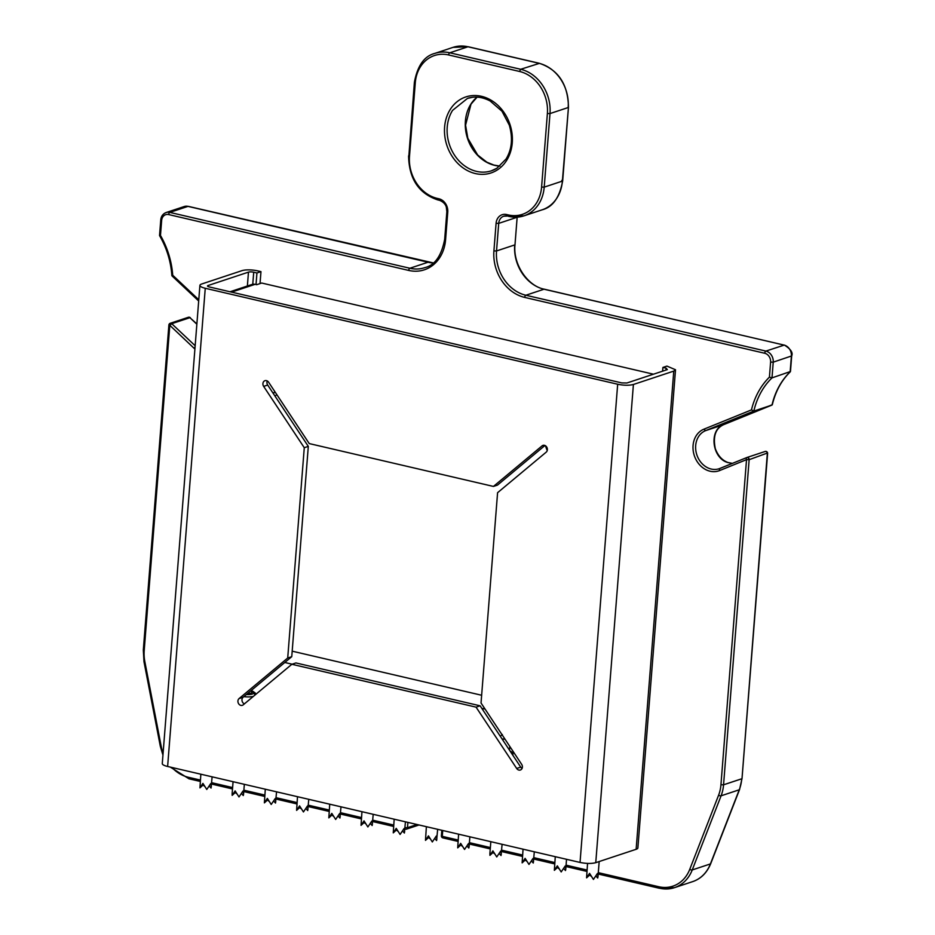 <?xml version="1.0" encoding="UTF-8"?>
<svg xmlns="http://www.w3.org/2000/svg" width="935" height="935" viewBox="0 0 935 935"><rect width="100%" height="100%" fill="white"/><g stroke="black" fill="none" stroke-linecap="round" stroke-linejoin="round"><path stroke-width="1.4" d="M273.184 393.343A36.231 30.072 -108.3 0 0 275.147 392.104M274.983 396.066A40.041 33.228 -108.3 0 0 276.842 394.663M481.642 695.254L292.188 651.169M545.502 445.796A40.041 33.228 -108.3 0 0 547.22 450.565M251.714 690.556L255.267 692.999L255.126 694.834A9.537 2.408 -175.5 0 1 255.15 694.904M509.879 750.77L513.034 752.979L512.883 754.814A9.537 2.408 -175.5 0 1 512.941 755.129A9.537 2.408 -175.5 0 1 512.929 755.223A9.537 2.408 -175.5 0 1 512.894 755.316M246.373 694.53A7.632 1.928 4.5 0 0 253.408 693.232A7.632 1.928 4.5 0 0 253.198 692.636A7.632 1.928 4.5 0 0 251.62 691.748M253.198 692.636L254.904 694.495A9.537 2.408 -175.5 0 1 255.126 694.834M246.933 694.062L251.515 693.069A5.715 1.438 4.5 0 0 251.527 693.01A5.715 1.438 4.5 0 0 251.527 692.952M253.362 696.388A9.537 2.408 -175.5 0 1 243.848 696.633M511.503 753.213L512.66 754.475A9.537 2.408 -175.5 0 1 512.883 754.814M502.025 738.895L505.075 739.293M251.679 691.094A9.537 2.408 -175.5 0 1 253.595 691.748M510.241 751.308A9.537 2.408 -175.5 0 1 511.351 751.728M230.033 291.767L252.076 284.45A7.632 6.335 -108.3 0 1 255.056 284.334L256.669 284.707L261.718 283.036L653.471 374.199M658.731 886.731A1.905 0.947 -76.9 0 0 659.315 888.25A1.905 0.947 -76.9 0 0 659.596 888.227A38.136 31.65 -108.3 0 0 674.497 887.642A38.136 31.65 -108.3 0 0 692.239 869.947L721.084 795.814A1.905 0.748 -158.7 0 1 718.594 795.217A36.231 30.072 -108.3 0 0 720.943 784.769L746.527 459.646L749.145 459.681L767.203 453.101M748.923 459.786A1.905 1.297 -109.3 0 0 746.913 457.507A1.905 1.905 0 0 0 746.82 457.542A1.905 1.064 -112.1 0 0 746.527 459.646L719.658 470.539A22.136 18.373 -108.3 0 1 717.32 471.275A22.136 18.373 -108.3 0 1 694.237 455.38A22.136 18.373 -108.3 0 1 703.868 429.2L751.46 409.904L753.844 411.073L772.006 405.042A76.261 63.299 71.7 0 1 790.157 371.85L791.396 356.142A9.537 7.912 -108.3 0 0 784.068 345.073L544.03 289.219A1.905 0.947 -76.9 0 1 544.31 289.195A1.905 0.947 -76.9 0 1 544.567 289.347M751.46 409.904A78.166 64.877 -108.3 0 1 769.423 377.144L771.994 377.88L790.437 371.511M198.781 299.749L172.718 275.241L172.18 275.72L172.718 275.241A78.166 64.877 -108.3 0 0 160.469 235.445L159.815 235.421L160.469 235.445L161.65 220.426A7.632 6.335 -108.3 0 1 168.674 214.571L408.712 270.425A40.041 33.228 -108.3 0 0 445.586 239.676L444.698 239.185C441.53 255.781 434.88 265.271 424.759 267.655A38.136 31.65 71.7 0 1 409.869 268.252L428.031 262.232A1.905 0.947 -76.9 0 1 428.324 262.209A1.905 0.947 -76.9 0 1 428.569 262.349M196.876 323.907L189.898 317.678L196.853 324.223M772.31 404.691L723.725 424.619L705.563 430.649A20.231 16.795 -108.3 0 0 696.75 454.574A20.231 16.795 -108.3 0 0 717.858 469.089A20.231 16.795 -108.3 0 0 719.132 468.739A20.231 16.795 -108.3 0 0 719.927 468.447A1.905 1.064 -112.1 0 1 719.985 468.423L746.784 457.554M194.901 349.024A22.136 18.373 -108.3 0 1 194.012 348.217L169.188 324.737M397.679 831.121L396.393 829.999M402.728 831.203L404.387 833.027L405.439 821.807M394.173 819.189L393.261 832.863L396.23 828.375L400.098 834.452L404.095 828.503L404.656 831.659M396.837 829.59L393.261 832.863M204.368 786.136L203.07 785.014M209.417 786.218L211.065 788.053L212.116 776.833M200.85 774.203L199.95 787.878L202.918 783.39L206.775 789.467L210.772 783.518L211.333 786.674M203.514 784.617L199.95 787.878M236.578 793.64L235.293 792.518M241.627 793.721L243.287 795.545L243.544 794.376M232.137 793.476L232.16 795.369L235.129 790.893L238.998 796.959L242.995 791.01L243.556 794.166M235.737 792.109L232.16 795.369M268.801 801.131L267.503 800.009M273.85 801.213L275.498 803.036L276.561 791.816M265.295 789.198L264.383 802.873L267.352 798.385L271.22 804.462L275.217 798.513L275.778 801.669M267.959 799.6L264.383 802.873M301.023 808.635L299.726 807.513M306.072 808.717L307.72 810.54L308.772 799.32M297.505 796.702L296.605 810.365L299.574 805.888L303.443 811.954L307.44 806.005L308.001 809.161M300.17 807.104L296.605 810.365M333.246 816.126L331.948 815.004M338.295 816.208L339.943 818.031L340.994 806.812M329.728 804.193L328.828 817.868L331.796 813.38L335.665 819.457L339.65 813.508L340.223 816.664M332.392 814.595L328.828 817.868M365.468 823.618L364.171 822.508M370.517 823.712L372.165 825.535L373.217 814.315M361.95 811.697L361.05 825.36L364.019 820.883L367.876 826.949L371.873 821L372.434 824.156M364.615 822.099L361.05 825.36M462.124 846.117L460.826 844.995M467.173 846.198L468.821 848.022L469.089 846.853M458.606 834.184L457.706 847.858L460.675 843.37L464.543 849.447L468.54 843.499L469.101 846.654M461.271 844.585L457.706 847.858M429.901 838.613L428.604 837.503M434.95 838.707L436.598 840.53L437.662 829.31M426.383 826.692L425.483 840.355L428.452 835.878L432.321 841.944L436.318 835.995L436.879 839.151M429.048 837.094L425.483 840.355M494.346 853.608L493.049 852.498M499.395 853.702L501.043 855.525L502.095 844.305M489.905 853.456L489.928 855.35L492.897 850.873L496.754 856.939L500.751 850.99L501.324 854.146M493.493 852.089L489.928 855.35M526.557 861.112L525.271 859.99M531.606 861.193L533.266 863.017L534.317 851.797M523.051 849.179L522.139 862.853L525.119 858.365L528.976 864.443L532.973 858.482L533.534 861.649M525.715 859.581L522.139 862.853M558.779 868.603L557.494 867.493M563.828 868.697L565.476 870.52L565.745 869.351M555.273 856.67L554.361 870.345L557.33 865.868L561.199 871.934L565.196 865.985L565.757 869.141M557.938 867.084L554.361 870.345M591.002 876.107L589.704 874.985M596.051 876.188L597.699 878.012L597.968 876.843L599.171 861.556M587.554 863.414L586.584 877.848L589.553 873.36L593.421 879.438L597.418 873.477L597.979 876.644M590.149 874.576L586.584 877.848M485.066 709.081L481.77 708.321M292.129 664.189L284.789 662.483M274.972 391.835A36.231 30.072 71.7 0 1 273.055 393.156M493.435 486.434L542.066 445.878A3.81 3.167 -108.3 0 1 542.943 445.387A3.81 3.167 -108.3 0 1 546.928 447.456A3.81 3.167 -108.3 0 1 546.215 452.143L497.584 492.698L481.034 703.003L521.648 764.327A3.81 3.167 71.7 0 1 520.363 770.019A3.81 3.167 71.7 0 1 516.681 768.465L476.067 707.14L291.86 664.282L243.229 704.838A3.81 3.167 71.7 0 1 242.352 705.329A3.81 3.167 71.7 0 1 238.378 703.26A3.81 3.167 71.7 0 1 239.079 698.574L287.711 658.018L304.272 447.713L263.658 386.389A3.81 3.167 71.7 0 1 264.932 380.697A3.81 3.167 71.7 0 1 268.625 382.24L309.228 443.576L493.435 486.434L497.478 485.101L544.953 445.504M662.611 371.172L662.903 367.432L666.129 368.18L667.333 369.606L626.953 382.988L621.717 382.906L209.3 286.94A3.81 0.958 4.5 0 1 207.512 285.97A3.81 0.958 4.5 0 1 208.096 285.514L248.476 272.132A3.81 0.958 4.5 0 1 253.712 272.214L256.938 272.973L260.97 271.629L257.756 270.881A11.442 2.887 4.5 0 0 242.025 270.636L201.656 284.018A11.442 2.887 4.5 0 0 199.915 285.374A11.442 2.887 4.5 0 0 205.256 288.272L617.673 384.238C623.89 385.489 629.126 385.571 633.404 384.484L673.773 371.101L675.514 369.757L637.88 847.951A11.442 2.887 4.5 0 1 636.139 849.296L673.773 371.101M522.069 768.406A3.81 3.167 71.7 0 1 520.725 767.132L480.111 705.808L295.904 662.938L291.86 664.282M244.386 703.88A3.81 3.167 71.7 0 1 242.036 700.783A3.81 3.167 71.7 0 1 243.123 697.241L291.755 656.674L308.305 446.381L267.69 385.045A3.81 3.167 71.7 0 1 267.27 380.966M633.404 384.484L595.759 862.678C591.493 863.765 586.257 863.683 580.039 862.444L167.622 766.478L205.256 288.272M662.903 367.432L666.947 366.099L675.514 369.757M199.915 285.374L162.281 763.568A11.442 2.887 4.5 0 0 167.622 766.478M595.759 862.678L636.139 849.296M476.067 707.14L480.111 705.808M304.272 447.713L308.305 446.381M287.711 658.018L291.755 656.674M256.026 284.567L256.938 272.973M260.035 283.597L260.97 271.629M502.574 735.529A3.027 0.76 -175.5 0 1 501.931 734.957A3.027 0.76 -175.5 0 1 502.048 734.805A3.027 0.76 -175.5 0 1 502.083 734.781M255.056 284.334L231.576 292.117M458.15 840.051L442.278 836.357L442.734 830.49M718.594 795.217L689.749 869.351A36.231 30.072 -108.3 0 1 658.743 886.731L598.295 872.659M587.028 870.041L566.072 865.167M554.806 862.549L533.85 857.664M522.583 855.046L501.639 850.172M490.372 847.554L469.417 842.669M769.423 377.144L770.604 362.125A7.632 6.335 -108.3 0 0 764.748 353.266L524.71 297.412A1.905 0.947 -76.9 0 1 525.856 295.238L765.894 351.092L784.348 345.062C790.718 349.035 793.16 352.659 791.688 355.919L773.233 362.161L770.604 362.125M561.783 180.408L562.379 181.109L568.457 107.315L562.671 180.887C559.574 197.507 552.737 207.149 542.16 209.814L523.986 215.833A38.136 31.65 -108.3 0 1 509.096 216.417A1.905 0.947 -76.9 0 1 508.804 216.441A1.905 0.947 -76.9 0 1 508.231 214.921L506.618 214.547A11.442 9.49 -108.3 0 0 496.088 223.325L493.914 250.919A40.041 33.228 -108.3 0 0 524.71 297.412M508.231 214.921A36.231 30.072 -108.3 0 0 541.587 187.094L547.384 113.521A36.231 30.072 -108.3 0 0 519.521 71.457L448.636 54.966A36.231 30.072 -108.3 0 0 415.28 82.783L409.483 156.355A36.231 30.072 -108.3 0 0 437.346 198.419L438.959 198.793A1.905 0.947 103.1 0 0 439.532 200.324A1.905 0.947 103.1 0 0 439.824 200.3M445.586 239.676L447.76 212.081A11.442 9.49 -108.3 0 0 438.959 198.793M195.158 345.74L171.736 323.697L169.796 325.438L144.2 650.561A36.231 30.072 -108.3 0 0 144.855 661.711L161.194 746.364A36.231 30.072 -108.3 0 0 163.099 753.166M171.888 767.471A36.231 30.072 -108.3 0 0 188.414 777.289L200.382 780.071M211.661 782.7L232.605 787.574M243.871 790.192L264.827 795.066M276.094 797.695L297.049 802.569M308.316 805.187L329.272 810.061M340.539 812.69L361.483 817.564M372.761 820.182L393.705 825.056M506.665 160.364A40.041 33.228 -108.3 0 0 497.315 104.814A40.041 33.228 -108.3 0 0 450.202 109.512A40.041 33.228 -108.3 0 0 454.246 159.324A40.041 33.228 -108.3 0 0 496.929 170.182A40.041 33.228 -108.3 0 0 506.665 160.364M442.278 836.825A1.905 0.947 -76.9 0 1 442.278 836.357L441.39 835.878A1.905 1.905 0 0 0 442.851 837.877A1.905 0.947 -76.9 0 1 442.278 836.825M443.143 837.865A1.905 0.947 -76.9 0 1 442.851 837.877L458.045 841.418M720.943 784.769L723.561 784.804A38.136 31.65 -108.3 0 1 721.084 795.814L739.258 789.783L710.413 863.928L692.239 869.947A1.905 0.748 -158.7 0 1 689.749 869.351M747.018 457.472L765.029 451.511A1.905 1.578 71.7 0 1 767.319 453.662L742.016 778.563L739.55 789.549A1.905 0.748 -158.7 0 1 739.258 789.783A38.136 31.65 71.7 0 0 741.736 778.785L723.561 784.804L749.145 459.681A1.905 1.578 -108.3 0 0 746.936 457.495A1.905 1.578 -108.3 0 0 746.925 457.507A1.905 1.905 0 0 0 746.913 457.507A1.905 1.297 -109.3 0 0 746.855 457.531A1.905 1.064 -112.1 0 0 746.82 457.542L719.132 468.739M719.658 470.539A1.905 1.064 -112.1 0 1 719.95 468.435M703.868 429.2L705.563 430.649L753.844 411.073A76.261 63.299 -108.3 0 1 771.994 377.88L773.233 362.161A9.537 7.912 71.7 0 0 765.894 351.092A1.905 0.947 103.1 0 0 764.748 353.266M194.012 348.217L195.064 347.049M739.55 789.549L710.705 863.695A1.905 0.748 -158.7 0 1 710.413 863.928A38.136 31.65 71.7 0 1 692.66 881.623L674.497 887.642L659.315 888.25L598.19 874.026M732.409 463.386L727.956 462.498C722.252 460.429 718.045 455.848 715.333 448.753C712.774 436.341 715.579 428.3 723.76 424.607A1.905 1.064 67.9 0 0 723.76 424.607C708.823 429.504 711.757 457.928 727.629 462.498L732.35 463.409M188.367 317.281L170.205 323.3A1.905 1.578 71.7 0 1 171.736 323.697L189.898 317.678A1.905 1.578 71.7 0 0 188.367 317.281A1.905 1.905 0 0 1 190.389 317.807M784.594 345.214L544.31 289.195C528.1 286.344 512.777 264.71 514.998 244.713L517.16 217.154L514.998 244.713M496.088 223.325L498.706 223.371L496.532 250.954L514.706 244.935A38.136 31.65 -108.3 0 0 544.03 289.219L525.856 295.238A38.136 31.65 -108.3 0 1 496.532 250.954L493.914 250.919M516.891 217.165A9.537 7.912 -108.3 0 0 516.88 217.352L498.706 223.371A9.537 7.912 71.7 0 1 503.766 216.195A9.537 7.912 71.7 0 1 506.969 215.95M542.16 209.814A38.136 31.65 -108.3 0 0 562.379 181.109L544.205 187.129L541.587 187.094M539.343 63.381L520.678 69.284L449.793 52.792L467.956 46.773L538.841 63.264A38.136 31.65 -108.3 0 1 568.164 107.548L550.002 113.567L544.205 187.129A38.136 31.65 -108.3 0 1 523.986 215.833L507.191 216.067A1.905 0.947 -76.9 0 1 506.618 214.547M468.493 46.89A1.905 0.947 103.1 0 0 468.248 46.75A1.905 0.947 103.1 0 0 467.956 46.773A38.136 31.65 -108.3 0 0 453.066 47.358L468.248 46.75L539.133 63.241C558.253 69.576 568.036 84.267 568.457 107.315M433.267 262.91L188.286 206.355A1.905 0.947 -76.9 0 0 187.993 206.378L428.031 262.232A38.136 31.65 -108.3 0 0 433.221 262.957M408.712 270.425A1.905 0.947 103.1 0 1 409.869 268.252L169.831 212.397L187.993 206.378A9.537 7.912 -108.3 0 0 184.277 206.518L188.286 206.355A1.905 0.947 -76.9 0 1 188.531 206.495M547.384 113.521L550.002 113.567A38.136 31.65 -108.3 0 0 520.678 69.284L519.521 71.457M408.887 155.642L414.392 82.303C417.489 65.684 424.326 56.042 434.904 53.377A38.136 31.65 71.7 0 1 449.793 52.792A1.905 0.947 103.1 0 0 448.636 54.966M168.674 214.571A1.905 0.947 103.1 0 1 169.831 212.397A9.537 7.912 -108.3 0 0 166.103 212.537L184.277 206.518M406.059 829.193A1.905 1.578 -108.3 0 0 407.485 827.697L417.08 824.518M407.905 822.391L407.485 827.697L404.972 827.674M404.913 828.457A1.905 0.947 103.1 0 0 405.451 829.181A1.905 0.947 103.1 0 0 405.474 829.181M772.029 405.042L723.76 424.607A1.905 1.064 67.9 0 0 723.795 424.595M496.836 168.312A38.136 31.65 71.7 0 1 491.436 170.801A38.136 31.65 71.7 0 1 454.305 154.836A38.136 31.65 71.7 0 1 452.552 110.388L467.453 98.42L472.642 97.263M477.049 97.135A38.136 31.65 -108.3 0 0 470.726 104.369A38.136 31.65 -108.3 0 0 469.639 143.709A38.136 31.65 -108.3 0 0 499.909 166.091L493.867 165.063L486.831 162.176L477.668 155.011L467.839 138.31L465.56 125.173L470.995 104.171L477.107 97.135M188.414 777.289A1.905 0.947 103.1 0 0 188.987 778.808A1.905 0.947 103.1 0 0 189.279 778.797M162.947 755.094L160.341 746.399L143.99 661.735L144.855 661.711M143.604 649.86L144.2 650.561M161.054 219.713L161.65 220.426M447.76 212.081L447.152 211.368M438.211 199.926A1.905 0.947 -76.9 0 1 437.919 199.95A1.905 0.947 -76.9 0 1 437.346 198.419M444.698 239.185L446.86 211.602L446.299 207.091C446.229 206.845 445.387 202.661 439.532 200.324L437.919 199.95C418.798 193.603 409.027 178.912 408.595 155.876L409.483 156.355M415.28 82.783L414.673 82.081M507.483 216.043A1.905 0.947 -76.9 0 1 507.191 216.067L503.766 216.195M542.066 445.878L543.936 445.259M580.039 862.444L617.673 384.238M208.014 286.507L208.096 285.514M520.725 767.132L516.681 768.465M267.69 385.045L263.658 386.389M243.123 697.241L239.079 698.574M665.977 370.05L666.129 368.18M247.378 286.017L248.476 272.132M252.766 284.275L253.712 272.214M251.527 693.01L251.76 690.042M509.505 750.197L509.797 746.434M502.364 734.571L500.26 736.231M586.923 871.408L565.967 866.535M554.7 863.905L533.745 859.031M522.478 856.413L501.534 851.54M490.256 848.91L469.312 844.036M172.005 275.895L198.688 300.988M746.936 457.495L765.111 451.476A1.905 1.905 0 0 1 767.612 453.265M434.904 53.377L453.066 47.358M790.472 371.394L791.688 355.919M419.02 824.974L406.48 829.135A1.905 1.905 0 0 1 405.451 829.181L404.867 829.041M790.309 371.791C781.59 380.253 775.606 391.169 772.357 404.551M742.016 778.563L767.612 453.44M710.705 863.695C706.86 872.893 700.841 878.865 692.66 881.623M170.205 323.3A1.905 1.905 0 0 0 168.919 324.796M467.442 98.409C474.641 96.013 482.191 96.854 490.104 100.945L501.99 111.23L509.306 125.138C512.999 138.076 511.924 149.366 506.057 159.02L496.929 168.23L491.436 170.801M441.39 835.878L441.823 830.28M170.299 767.097L188.987 778.808L200.277 781.438M211.544 784.056L232.499 788.93M243.766 791.559L264.722 796.433M275.989 799.051L296.944 803.925M308.211 806.554L329.155 811.428M340.433 814.046L361.377 818.92M372.644 821.549L393.6 826.423M143.99 661.735L143.312 650.082L168.896 324.959M159.605 235.678C166.769 248.079 170.86 261.379 171.865 275.591M159.546 235.41L160.762 219.935C161.101 216.324 162.889 213.858 166.103 212.537M243.544 794.364L244.339 784.325M232.149 793.464L233.072 781.707M469.089 846.841L469.873 836.802M489.905 853.445L490.828 841.675M565.745 869.34L566.54 859.3"/></g></svg>
